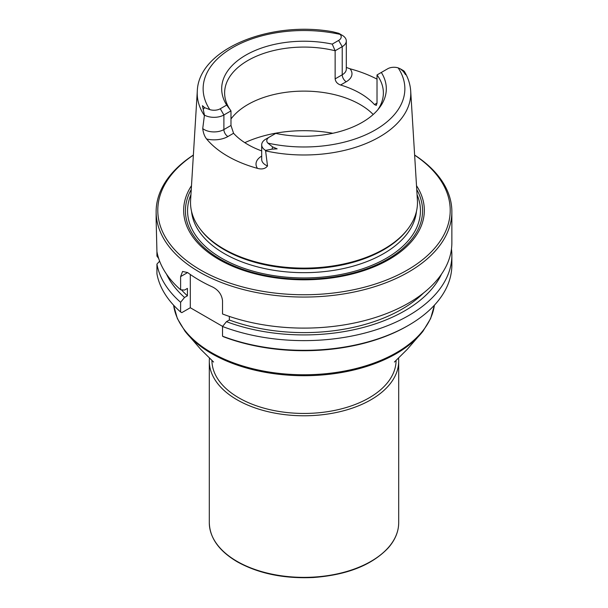 <?xml version="1.0" encoding="UTF-8"?>
<svg xmlns="http://www.w3.org/2000/svg" width="608" height="608" viewBox="0 0 608 608"><rect width="100%" height="100%" fill="white"/><g stroke="black" fill="none" stroke-linecap="round" stroke-linejoin="round"><path stroke-width="0.91" d="M209.464 357.968A94.696 54.674 0 0 0 209.304 361.106A94.696 54.674 0 0 0 237.044 399.768A94.696 54.674 0 0 0 340.237 411.616A94.696 54.674 0 0 0 398.696 361.106A94.696 54.674 0 0 0 398.536 357.968M166.501 274.14A142.424 82.232 0 0 0 184.536 297.464L180.606 302.298A147.866 85.371 0 0 1 156.932 264.108L159.623 261.166M181.427 289.834A138.434 79.922 0 0 0 187.424 295.792L187.424 288.397L184.536 290.069L180.606 289.773A147.866 85.371 180 0 1 156.932 251.583L156.134 219.648M184.536 297.464L187.424 295.792M156.932 264.108L156.932 273.79A147.866 85.371 0 0 0 180.606 311.98L181.8 312.641L190.304 307.739L222.612 326.39M180.606 302.298L180.606 311.98M332.242 44.11A82.316 47.523 0 0 0 245.792 55.146A82.316 47.523 0 0 0 226.678 105.055L220.294 108.748A8.831 5.1 180 0 1 209.836 109.622A100.86 58.231 180 0 1 232.682 47.576A100.86 58.231 180 0 1 340.146 34.39A8.831 5.1 180 0 1 338.626 40.424L332.242 44.11L335.137 50.753A79.374 45.828 0 0 0 224.626 92.91A79.374 45.828 0 0 0 230.979 110.884L230.979 125.476L233.563 133.266A79.374 45.828 0 0 0 261.698 150.921M230.979 118.97A79.374 45.828 180 0 1 299.676 91.185A79.374 45.828 180 0 1 373.198 114.494M338.626 40.424L342.228 46.656A13.923 8.033 0 0 0 346.302 40.979L346.302 69.099A13.923 8.033 180 0 1 342.228 74.784L342.228 46.656L335.137 50.753L335.137 78.88C335.57 81.829 337.387 83.874 340.594 85.006L346.241 81.746A19.6 11.316 0 0 0 349.995 68.772A108.756 62.791 180 0 1 377.021 79.139M377.728 109.888A79.374 45.828 0 0 0 383.374 92.91A79.374 45.828 0 0 0 377.021 74.936L377.021 103.056L376.299 105.397L374.437 104.546A79.374 45.828 0 0 0 340.594 85.006M275.758 133.395A82.316 47.523 0 0 0 379.141 108.156A82.316 47.523 0 0 0 381.322 72.451L387.706 68.765A8.831 5.1 180 0 1 398.164 67.883A100.86 58.231 180 0 1 375.318 129.93A100.86 58.231 180 0 1 267.854 143.116A8.831 5.1 180 0 1 269.374 137.081L275.758 133.395M269.374 137.081L265.772 139.156A13.923 8.033 0 0 0 261.698 144.841A13.923 8.033 0 0 0 265.536 150.381L272.08 149.127L272.582 146.9L277.149 148.854L272.08 149.127M265.536 150.381L267.512 165.969C265.293 168.804 261.949 169.602 257.48 168.37A107.928 62.312 180 0 1 206.614 138.996C204.562 136.466 203.27 132.992 202.73 128.569L204.448 115.117L202.426 105.678L204.698 107.707L209.836 109.622M204.448 115.117A13.923 8.033 0 0 0 223.888 114.98L230.979 110.884L226.678 105.055M377.021 74.936L381.322 72.451M403.552 70.703L404.335 71.402L405.574 74.678L403.302 71.432L400.345 68.848L398.164 67.883M267.854 143.116L272.582 146.9M193.374 155.048A147.866 85.371 0 0 0 156.134 211.69A147.866 85.371 0 0 0 304 297.061A147.866 85.371 0 0 0 451.866 211.69A147.866 85.371 0 0 0 414.626 155.048M451.866 211.69L451.866 242.736A147.866 85.371 180 0 1 374.057 317.916A147.866 85.371 180 0 1 222.528 313.979L222.528 300.808C221.836 294.736 218.591 290.16 212.792 287.098A147.866 85.371 180 0 1 187.614 272.559L182.582 271.464L180.606 276.61L180.606 289.773M229.345 316.426L229.345 319.998L226.457 321.662A142.424 82.232 0 0 0 441.499 274.14M226.457 321.662L222.528 326.496A147.866 85.371 0 0 0 374.057 330.433A147.866 85.371 0 0 0 451.866 255.254A147.866 85.371 0 0 0 451.47 248.999M229.345 319.998A138.434 79.922 0 0 0 423.616 292.919M156.932 251.583L156.932 256.097L158.658 258.446M222.528 336.186A147.866 85.371 0 0 0 408.561 325.31L407.383 325.987A146.209 84.413 180 0 1 223.721 336.847L222.528 336.186L222.528 326.496M408.561 325.31A147.866 85.371 0 0 0 451.866 264.944L451.866 255.254M414.633 155.146A146.209 84.413 180 0 1 404.844 271.457A146.209 84.413 180 0 1 203.156 271.457A146.209 84.413 180 0 1 193.367 155.146M416.51 185.691A120.331 69.472 180 0 1 304 279.809A120.331 69.472 180 0 1 191.49 185.691M416.746 189.536A118.568 68.453 180 0 1 304 279.178A118.568 68.453 180 0 1 191.254 189.536M265.62 150.868A106.772 61.644 0 0 0 410.704 91.162L417.407 200.283A113.476 65.512 180 0 1 407.588 229.353L406.836 230.326A112.647 65.033 180 0 1 304 268.812A112.647 65.033 180 0 1 201.164 230.326L200.412 229.353A113.476 65.512 180 0 1 190.593 200.283L197.296 91.162A106.772 61.644 0 0 0 204.364 115.505M407.588 229.353A113.476 65.512 180 0 1 304 268.12A113.476 65.512 180 0 1 200.412 229.353M346.302 67.435L349.995 68.772M340.146 34.39L338.778 33.303L332.652 31.753C270.15 20.398 198.504 49.066 197.296 91.162M338.778 33.303L342.464 35.439A13.923 8.033 0 0 1 346.302 40.979M190.304 274.482L190.304 307.739M398.696 522.705C398.628 531.666 395.116 540.094 388.155 547.998C371.784 565.189 346.872 575.024 313.401 577.501C283.982 578.854 258.59 573.625 237.234 561.792C219.055 551.023 209.737 537.989 209.304 522.705A94.696 54.674 0 0 0 237.044 561.359A94.696 54.674 0 0 0 340.237 573.215A94.696 54.674 0 0 0 398.696 522.705L398.696 361.106M396.074 360.346A92.074 53.162 180 0 1 304 413.448A92.074 53.162 180 0 1 211.926 360.346M434.393 305.201A130.796 75.514 180 0 1 304 374.764A130.796 75.514 180 0 1 173.607 305.201M434.408 305.178L430.631 318.554L422.986 331.238A130.416 75.293 180 0 1 304 375.706A130.416 75.293 180 0 1 185.014 331.238L177.369 318.554L173.592 305.178M206.614 138.996A19.6 11.316 0 0 0 227.909 136.534L233.563 133.266M261.698 156.104A19.6 11.316 0 0 0 257.48 168.37M230.979 125.476L223.888 129.572L223.888 114.98L220.294 108.748M227.909 136.534A5.685 3.283 60 0 1 223.888 129.572A13.923 8.033 180 0 1 202.73 128.569M377.021 103.056L374.437 104.546M346.241 81.746A5.685 3.283 -120 0 1 342.228 74.784L335.137 78.88M190.942 194.651A116.44 67.222 0 0 0 221.669 258.256A116.44 67.222 0 0 0 361.19 269.283A116.44 67.222 0 0 0 417.058 194.651M416.465 211.333A112.647 65.033 180 0 1 344.128 268.402A112.647 65.033 180 0 1 224.344 253.62A112.647 65.033 180 0 1 191.535 211.333M180.606 276.61L187.614 272.559M267.512 165.969A13.923 8.033 180 0 1 261.698 159.433L261.698 144.841M203.148 109.334L204.698 107.707M404.852 72.466L403.302 71.432M244.804 142.675A94.81 54.735 180 0 1 332.796 133.274M209.304 522.705L209.304 361.106M422.986 331.238L407.246 349.357L394.41 362.026M185.014 331.238L200.754 349.357L213.59 362.026M410.704 91.162C410.256 84.284 408.128 77.695 404.335 71.41M156.134 211.69L156.134 220.005M400.345 68.848L403.659 70.764"/></g></svg>
